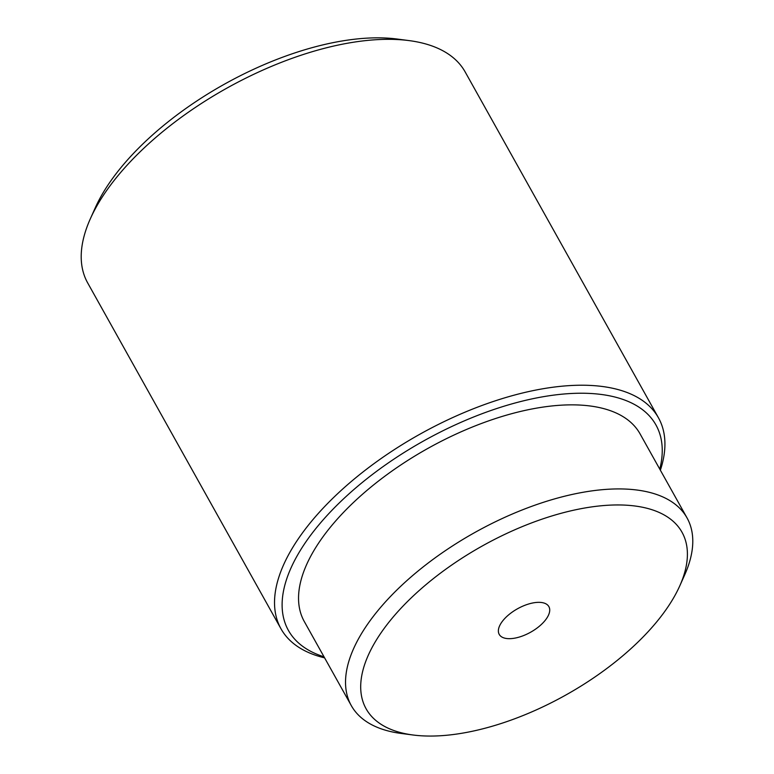<?xml version="1.0" encoding="UTF-8"?>
<svg xmlns="http://www.w3.org/2000/svg" width="774" height="774" viewBox="0 0 774 774"><rect width="100%" height="100%" fill="white"/><g stroke="black" fill="none" stroke-linecap="round" stroke-linejoin="round"><path stroke-width="1.16" d="M660.367 470.205A216.217 102.091 150.8 0 0 658.471 417.825A216.217 102.091 150.8 0 0 419.924 434.195A216.217 102.091 150.8 0 0 280.981 628.788A216.217 102.091 150.8 0 0 324.606 657.852M324.016 656.807A210.528 99.401 -29.2 0 1 423.678 440.919A210.528 99.401 -29.2 0 1 659.787 469.16M280.981 628.788L87.665 282.897A216.217 102.091 -29.2 0 1 90.345 218.761A216.217 102.091 -29.2 0 1 409.127 40.606A216.217 102.091 -29.2 0 1 465.155 71.924L658.471 417.825M679.756 585.908L684.651 574.976A192.32 90.8 150.8 0 0 687.041 517.922L640.059 433.856A192.32 90.8 150.8 0 0 479.551 424.2A192.32 90.8 150.8 0 0 308.662 560.241A192.32 90.8 150.8 0 0 304.288 621.512L351.28 705.578A192.32 90.8 150.8 0 0 401.116 733.442L412.987 734.99A180.942 85.43 -29.2 0 1 370.214 651.137A180.942 85.43 -29.2 0 1 576.233 509.65A180.942 85.43 -29.2 0 1 679.756 585.908A180.942 85.43 -29.2 0 1 412.987 734.99M409.127 40.606L397.246 39.048A204.839 96.711 150.8 0 0 95.25 207.829L90.345 218.761M687.041 517.922A192.32 90.8 150.8 0 0 526.533 508.266A192.32 90.8 150.8 0 0 355.643 644.307A192.32 90.8 150.8 0 0 351.28 705.578M548.234 615.688A28.454 13.429 -29.2 0 1 522.963 635.812A28.454 13.429 -29.2 0 1 499.22 634.39A28.454 13.429 -29.2 0 1 517.496 608.78A28.454 13.429 -29.2 0 1 548.882 606.632A28.454 13.429 -29.2 0 1 548.234 615.688"/></g></svg>
